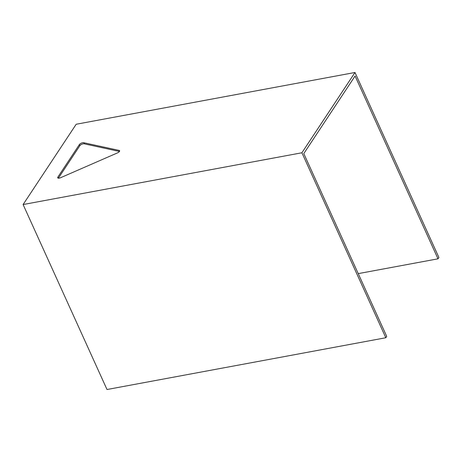 <?xml version="1.0" encoding="UTF-8"?>
<svg xmlns="http://www.w3.org/2000/svg" width="462" height="462" viewBox="0 0 462 462"><rect width="100%" height="100%" fill="white"/><g stroke="black" fill="none" stroke-linecap="round" stroke-linejoin="round"><path stroke-width="0.69" d="M79.343 144.635A2.755 1.086 155.6 0 1 81.555 143.058A2.755 1.086 155.6 0 1 83.963 142.781L119.081 150.404A2.755 1.086 155.6 0 1 119.594 150.739A2.755 1.086 155.6 0 1 117.458 152.899L60.586 177.714A2.755 1.086 155.6 0 1 57.715 177.824A2.755 1.086 155.6 0 1 57.842 177.148L79.343 144.635L79.834 145.721L58.374 178.182M57.842 177.148L58.304 178.17M119.433 151.461L84.454 143.867A2.755 1.086 -24.4 0 0 82.051 144.15A2.755 1.086 -24.4 0 0 79.834 145.721M83.963 142.781L84.454 143.867M385.816 337.745L301.911 152.772L23.1 204.545L107.005 389.518L385.816 337.745L386.717 336.382L303.794 153.586L355.082 76.022L437.999 258.818L358.246 273.625M437.999 258.818L438.9 257.455L354.995 72.482L301.911 152.772M23.1 204.545L76.184 124.255L354.995 72.482M119.081 150.404L119.502 151.345"/></g></svg>
